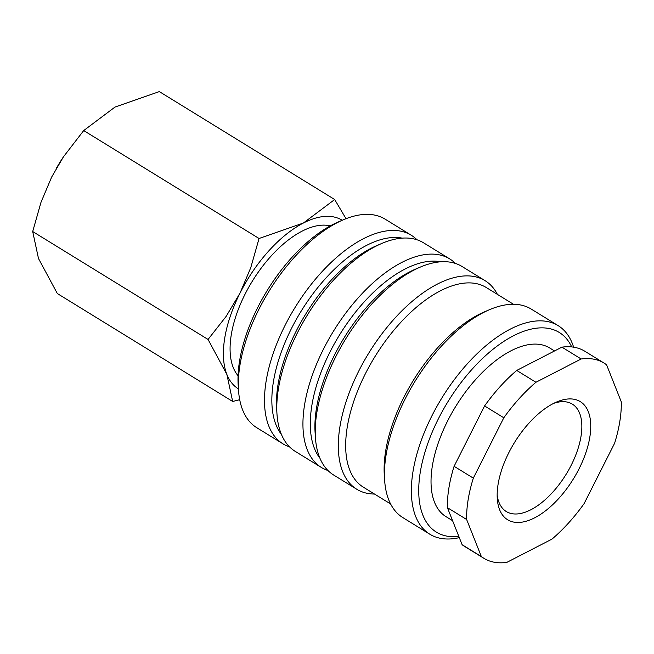 <?xml version="1.0" encoding="UTF-8"?>
<svg xmlns="http://www.w3.org/2000/svg" width="654" height="654" viewBox="0 0 654 654"><rect width="100%" height="100%" fill="white"/><g stroke="black" fill="none" stroke-linecap="round" stroke-linejoin="round"><path stroke-width="0.98" d="M289.526 446.862A122.437 61.116 -58.4 0 1 282.929 443.804L256.785 427.716A122.437 61.116 -58.4 0 1 238.514 390.225A122.437 61.116 -58.4 0 1 343.44 219.752A122.437 61.116 -58.4 0 1 375.592 215.289A122.437 61.116 -58.4 0 1 385.132 219.164L411.284 235.252A122.437 61.116 -58.4 0 1 416.982 239.773M238.514 390.225L238.179 385.018A117.23 58.517 -58.4 0 1 338.633 221.796L343.44 219.752M282.929 443.804A122.437 61.116 -58.4 0 1 289.886 316.307A122.437 61.116 -58.4 0 1 401.736 231.377A122.437 61.116 -58.4 0 1 411.284 235.252M281.433 434.444A117.23 58.517 -58.4 0 1 301.118 311.222A117.23 58.517 -58.4 0 1 402.251 238.138M327.981 470.52A122.437 61.116 -58.4 0 1 321.376 467.471L295.232 451.374A122.437 61.116 -58.4 0 1 276.969 413.884L276.634 408.676A117.23 58.517 -58.4 0 1 377.088 245.463L381.887 243.411A122.437 61.116 -58.4 0 1 414.039 238.955A122.437 61.116 -58.4 0 1 423.588 242.83L449.731 258.919A122.437 61.116 -58.4 0 1 455.429 263.439M276.969 413.884A122.437 61.116 -58.4 0 1 381.887 243.411M321.376 467.471A122.437 61.116 -58.4 0 1 328.333 339.974A122.437 61.116 -58.4 0 1 440.183 255.044A122.437 61.116 -58.4 0 1 449.731 258.919M319.88 458.111A117.23 58.517 -58.4 0 1 339.565 334.889A117.23 58.517 -58.4 0 1 440.698 261.796M374.505 494.048A122.437 61.116 -58.4 0 1 366.297 493.116A122.437 61.116 -58.4 0 1 356.749 489.241L333.679 475.041A122.437 61.116 -58.4 0 1 315.416 437.551L315.081 432.343A117.23 58.517 -58.4 0 1 415.535 269.121L420.334 267.077A122.437 61.116 -58.4 0 1 452.486 262.614A122.437 61.116 -58.4 0 1 462.035 266.489L485.104 280.689A122.437 61.116 -58.4 0 1 497.392 294.374M315.416 437.551A122.437 61.116 -58.4 0 1 420.334 267.077M356.749 489.241A122.437 61.116 -58.4 0 1 363.706 361.744A122.437 61.116 -58.4 0 1 475.556 276.814A122.437 61.116 -58.4 0 1 485.104 280.689M390.601 503.956L363.33 487.165A117.23 58.517 -58.4 0 1 369.984 365.096A117.23 58.517 -58.4 0 1 477.077 283.787A117.23 58.517 -58.4 0 1 486.216 287.49L513.488 304.282M459.312 537.645A122.437 61.116 -58.4 0 1 439.349 538.079A122.437 61.116 -58.4 0 1 429.801 534.204L402.889 517.633A122.437 61.116 -58.4 0 1 384.626 480.142L384.29 474.935A117.23 58.517 -58.4 0 1 484.745 311.721L489.544 309.669A122.437 61.116 -58.4 0 1 521.696 305.214A122.437 61.116 -58.4 0 1 531.244 309.089L558.156 325.651A122.437 61.116 -58.4 0 1 573.615 347.176M384.626 480.142A122.437 61.116 -58.4 0 1 489.544 309.669M429.801 534.204A122.437 61.116 -58.4 0 1 436.758 406.706A122.437 61.116 -58.4 0 1 548.608 321.776A122.437 61.116 -58.4 0 1 558.156 325.651M458.83 536.435A117.23 58.517 -58.4 0 1 445.521 535.839A117.23 58.517 -58.4 0 1 438.466 418.65A117.23 58.517 -58.4 0 1 550.128 328.749A117.23 58.517 -58.4 0 1 571.71 346.931M452.576 520.69L445.938 516.603A98.991 49.41 -58.4 0 1 451.562 413.516A98.991 49.41 -58.4 0 1 541.994 344.854A98.991 49.41 -58.4 0 1 549.712 347.985L554.535 350.953M581.144 358.981L561.917 347.151L516.717 370.442L535.937 382.271L581.144 358.981A114.622 57.217 -58.4 0 1 595.107 359.447A114.622 57.217 -58.4 0 1 604.043 363.068A114.622 57.217 -58.4 0 1 606.585 364.826L621.3 401.891A114.622 57.217 -58.4 0 1 614.605 443.249L584.12 503.605A114.622 57.217 -58.4 0 1 551.992 539.109L506.785 562.399A114.622 57.217 -58.4 0 1 492.822 561.933A114.622 57.217 -58.4 0 1 483.886 558.303A114.622 57.217 -58.4 0 1 481.344 556.554L466.629 519.489L447.401 507.651L462.125 544.717L481.344 556.554M483.886 558.303L464.659 546.474A114.622 57.217 -58.4 0 1 462.125 544.717M561.917 347.151A114.622 57.217 -58.4 0 1 575.88 347.609A114.622 57.217 -58.4 0 1 584.823 351.239L604.043 363.068M330.27 225.883A89.091 44.472 121.6 0 0 329.951 225.81A89.091 44.472 121.6 0 0 252.158 281.465A89.091 44.472 121.6 0 0 238.064 375.707M238.432 388.885A98.991 49.41 -58.4 0 1 226.889 374.472L232.669 401.458L57.323 293.532L38.488 258.518L32.7 231.532L40.989 202.339L51.674 177.03L63.422 156.862L83.704 130.563L114.99 107.068L159.323 91.601L334.676 199.527L303.391 223.022A98.991 49.41 -58.4 0 1 334.366 217.071A98.991 49.41 -58.4 0 1 342.206 220.275M553.693 403.354A63.046 31.466 -58.4 0 1 567.443 402.145A63.046 31.466 -58.4 0 1 572.356 404.139A63.046 31.466 -58.4 0 1 568.776 469.785A63.046 31.466 -58.4 0 1 511.183 513.513A63.046 31.466 -58.4 0 1 506.27 511.518A63.046 31.466 -58.4 0 1 497.163 495.209M513.022 521.941A69.349 34.613 -58.4 0 1 497.269 498.511A69.349 34.613 -58.4 0 1 556.693 401.965A69.349 34.613 -58.4 0 1 574.907 399.439A69.349 34.613 -58.4 0 1 579.076 468.763A69.349 34.613 -58.4 0 1 513.022 521.941M240.075 292.984A98.991 49.41 -58.4 0 1 303.391 223.022L259.049 238.489L250.76 267.682L240.075 292.984L226.194 316.315L208.054 339.451L226.889 374.472A98.991 49.41 -58.4 0 1 240.075 292.984M346.023 218.698L334.676 199.527M232.669 401.458L239.707 399.692M56.301 168.421A98.991 49.41 -58.4 0 1 56.309 168.405A98.991 49.41 -58.4 0 1 63.315 157.017L63.422 156.862M259.049 238.489L83.704 130.563M208.054 339.451L32.7 231.532M454.097 466.302L473.324 478.131L503.809 417.775L484.581 405.946L454.097 466.302A114.622 57.217 -58.4 0 0 447.401 507.651M503.809 417.775A114.622 57.217 -58.4 0 1 535.937 382.271M466.629 519.489A114.622 57.217 -58.4 0 1 473.324 478.131M484.581 405.946A114.622 57.217 -58.4 0 1 516.717 370.442"/></g></svg>
